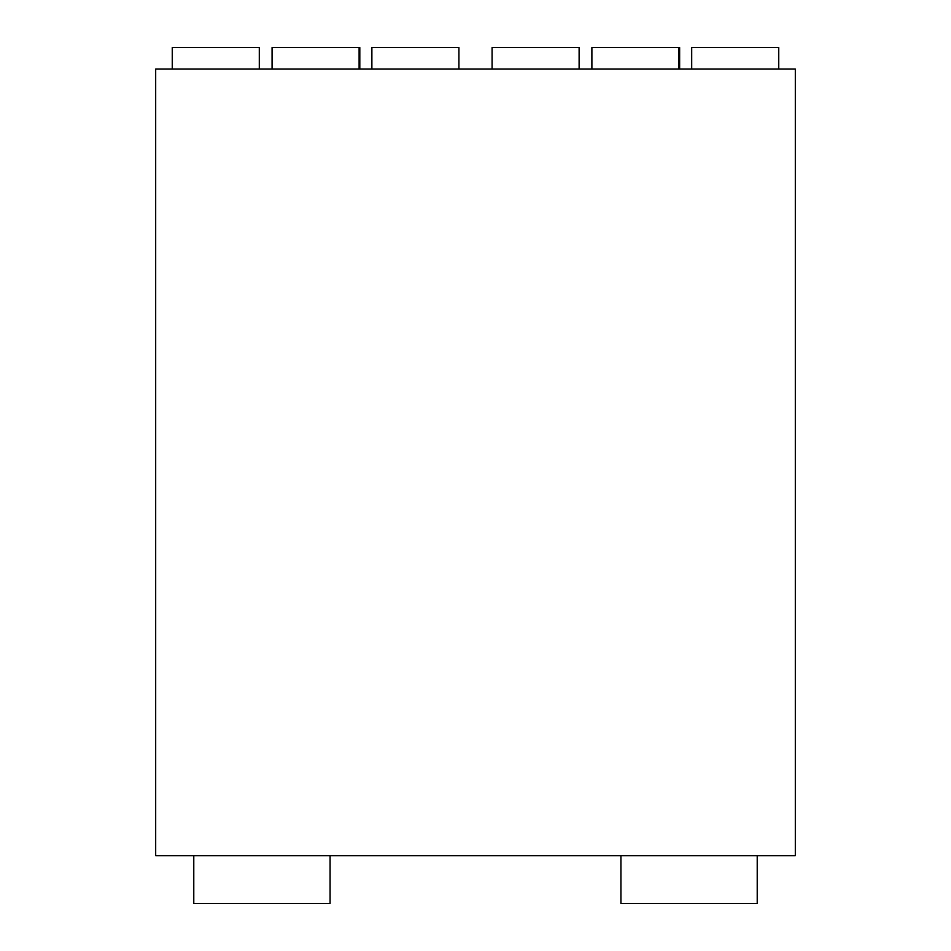 <?xml version="1.0" encoding="UTF-8"?>
<svg xmlns="http://www.w3.org/2000/svg" width="951" height="951" viewBox="0 0 951 951"><rect width="100%" height="100%" fill="white"/><g stroke="black" fill="none" stroke-linecap="round" stroke-linejoin="round"><path stroke-width="1.43" d="M155.679 855.686L795.321 855.686L795.321 69.019L155.679 69.019L155.679 855.686M591.891 69.019L591.891 47.55L678.931 47.55L678.931 69.019M757.222 856.233L757.222 903.45L620.92 903.45L620.92 856.233M691.698 69.019L691.698 47.55L778.738 47.55L778.738 69.019M492.083 69.019L492.083 47.55L579.123 47.55L579.123 69.019M678.931 47.55L679.632 47.55L679.632 69.019M774.934 855.686L603.219 855.686M347.781 855.686L176.066 855.686M193.778 856.233L193.778 903.45L330.08 903.45L330.08 856.233M272.069 69.019L272.069 47.55L359.109 47.55L359.109 69.019M458.917 69.019L458.917 47.55L371.877 47.55L371.877 69.019M172.262 69.019L172.262 47.55L259.302 47.55L259.302 69.019M359.109 47.55L359.811 47.55L359.811 69.019"/></g></svg>
